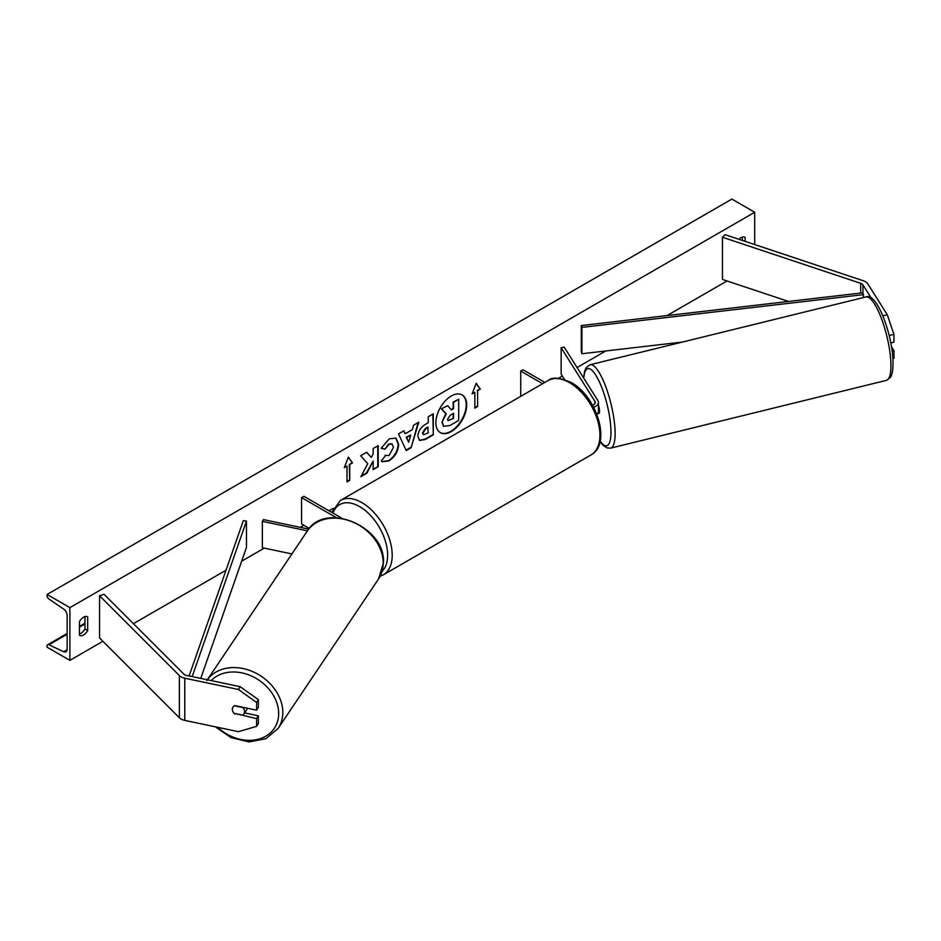 <?xml version="1.0" encoding="UTF-8"?>
<svg xmlns="http://www.w3.org/2000/svg" width="941" height="941" viewBox="0 0 941 941"><rect width="100%" height="100%" fill="white"/><g stroke="black" fill="none" stroke-linecap="round" stroke-linejoin="round"><path stroke-width="1.41" d="M871.237 298.026L862.956 284.888A5.164 2.988 0 0 0 861.756 283.806A5.164 2.988 0 0 0 860.686 283.323L722.453 237.25L722.453 279.43L788.534 301.449M882.823 315.776L887.328 314.823L893.95 334.467L893.95 342.206L890.774 342.877M893.95 334.467L889.151 335.478M887.328 314.823L867.814 283.864A10.327 5.964 0 0 0 865.402 281.688A10.327 5.964 0 0 0 863.262 280.747L725.029 234.662L722.453 237.25M892.891 358.603L893.95 358.38L893.95 350.64L891.48 346.711M892.127 351.028L893.95 350.64M234.756 714.019A6.458 4.952 32.2 0 1 232.333 709.291A6.458 4.952 32.2 0 1 232.933 707.126A6.458 4.952 32.2 0 1 234.756 705.585L256.599 710.173L256.599 702.433L258.363 699.633L240.167 686.683L186.541 675.415A5.164 2.988 180 0 1 184.659 674.721A5.164 2.988 180 0 1 183.836 674.097L104.028 594.289L99.558 595.782L99.558 637.963L179.366 717.771A10.327 5.964 180 0 0 181.001 719.006A10.327 5.964 180 0 0 184.777 720.394L238.402 731.663L256.599 726.346L256.599 718.606L235.074 713.513M258.363 699.633L258.363 707.373L256.599 710.173M256.599 726.346L258.363 723.547L258.363 715.807L244.601 712.913M240.167 686.683L238.402 689.482L184.777 678.214A10.327 5.964 180 0 1 181.001 676.826A10.327 5.964 180 0 1 179.366 675.591L99.558 595.782M258.363 715.807L256.599 718.606M238.402 689.482L256.599 702.433M291.91 553.931L262.339 547.721L262.339 521.361L307.425 530.842M308.719 529.124L263.445 519.608L262.339 521.361M341.948 518.268L303.861 496.283L301.579 497.601L301.579 523.961L309.307 528.419M301.579 497.601L336.419 517.715M593.665 407.265A9.681 5.587 0 0 0 598.441 402.442A9.681 5.587 0 0 0 597.853 400.525L564.177 347.1L561.142 347.747L561.142 374.106L564.553 379.517M596.912 414.416A9.681 5.587 0 0 0 598.441 411.405L598.441 402.442M592.654 405.406A6.458 3.729 0 0 0 595.206 402.442A6.458 3.729 0 0 0 594.818 401.172L561.142 347.747M520.726 396.349L520.726 371.072L523.008 369.754L544.898 382.399M520.726 371.072L542.616 383.716M596.418 414.052L598.841 413.452A6.458 1.647 -103.8 0 0 599.511 410.688A6.458 1.647 -103.8 0 0 598.441 405.124M440.165 432.519A21.772 12.574 120 0 0 450.833 431.319A21.772 12.574 120 0 0 464.995 412.334A21.772 12.574 120 0 0 461.937 394.808M451.28 431.578A21.772 12.574 120 0 0 465.513 412.393A21.772 12.574 120 0 0 462.172 394.938A21.772 12.574 120 0 0 451.28 396.02A21.772 12.574 120 0 0 437.059 415.204A21.772 12.574 120 0 0 440.4 432.66A21.772 12.574 120 0 0 451.28 431.578M69.881 607.639L69.881 660.359L47.05 647.185L47.05 646.079A2.905 1.682 60 0 1 47.65 644.75A2.905 1.682 60 0 1 48.92 644.797L63.612 651.713A5.493 3.164 -120 0 0 65.999 651.807A5.493 3.164 -120 0 0 67.14 649.29L67.14 615.555A5.493 3.164 -120 0 0 63.612 609.05L48.92 599.005A2.905 1.682 60 0 1 47.05 595.571L47.05 594.465L69.881 607.639L754.706 212.266L754.706 244.554M69.881 660.359L102.898 641.303M133.41 623.683L226.016 570.222M241.661 561.189L264.28 548.133M300.273 527.348L303.861 525.278M328.974 510.775L333.267 508.293M558.425 378.306L562.353 376.035M577.056 367.543L605.757 350.969M667.051 315.588L727.04 280.959M385.092 455.35L389.08 455.515L393.444 447.422L392.032 443.94L389.08 444.246L384.963 449.186L381.152 448.257L389.245 438.824L395.949 438.094L398.655 444.352C398.219 451.339 395.008 456.844 389.033 460.878L382.328 461.772L381.281 460.949L385.469 455.644M417.886 436.389L417.886 436.33C418.227 431.107 420.85 427.073 425.732 424.203L428.237 422.756L428.237 416.734L433.295 413.805L433.295 434.895L425.473 439.412L419.557 440.47L417.886 436.389M367.778 463.666L360.862 476.722L366.861 473.252L373.154 461.066L373.154 469.63L378.211 466.701L378.211 445.611L373.154 448.539L373.154 453.985L371.295 457.444L366.708 452.256L360.626 455.762L367.778 463.666M745.119 241.367L745.119 237.308A8.069 4.658 120 0 0 745.049 237.261A8.069 4.658 120 0 0 741.014 237.661A8.069 4.658 120 0 0 738.944 239.308M87.678 616.873L87.678 630.576A8.069 4.658 -60 0 1 79.538 635.363A8.069 4.658 -60 0 1 79.467 635.316L79.467 621.613A8.069 4.658 -60 0 1 83.573 617.225A8.069 4.658 -60 0 1 87.607 616.826A8.069 4.658 -60 0 1 87.678 616.873L87.537 616.778M477.581 390.715L480.322 389.127L476.205 383.281L472.1 393.879L474.84 392.291L474.84 408.112L477.581 406.524L477.581 390.715L477.581 406.524M344.265 467.677L348.37 457.091L352.487 462.937L349.746 464.513L349.746 480.333L347.006 481.91L347.006 466.101L344.265 467.677M405.218 433.766L412.287 429.684L413.581 425.191L418.804 422.18L411.076 447.751L406.23 450.551L398.502 433.895L403.889 430.79L405.218 433.766L403.618 430.943M742.378 240.449L742.378 237.061M84.949 616.626L84.949 629A8.069 4.658 -60 0 1 79.467 633.987M47.05 594.465L731.875 199.08L754.706 212.266M84.949 629L87.678 630.576M441.988 422.356L445.752 413.64L441.388 408.794L447.704 405.665L451.386 409.947L453.609 408.665L453.609 402.254L458.679 399.337L458.679 420.462L450.033 425.461L443.564 426.32L441.988 422.356L446.21 413.899L441.847 409.053M447.704 405.665L441.388 408.794M451.08 409.594L453.15 408.394L453.15 401.995L458.679 399.337M443.646 426.367L442.446 422.627M477.122 406.265L474.84 407.582M472.358 393.197L474.84 392.291M477.122 390.444L480.322 389.127M479.863 388.868L476.111 383.528M348.276 457.338L352.487 462.937M352.028 462.666L349.746 464.513M349.287 464.254L349.746 480.333M347.006 481.38L349.287 480.063M344.535 466.995L347.006 466.101M366.555 452.339L371.295 457.444M373.154 469.1L378.211 466.701M377.753 466.442L377.753 445.881M361.262 475.958L366.402 472.994L373.154 461.066M432.848 414.075L433.295 434.895M432.848 434.636L425.014 439.153L419.333 440.329M428.237 427.332L425.838 428.72L422.944 433.131L423.556 434.73L428.237 432.907L427.779 427.073L425.379 428.461L422.485 432.872L423.344 434.577M395.714 437.965L398.196 444.093C397.761 451.068 394.55 456.585 388.574 460.608L382.105 461.631M391.797 443.823L388.621 443.987L384.963 449.186M384.504 448.928L381.211 448.116M418.157 422.556L411.076 447.751M410.617 447.481L406.03 450.127M410.735 435.095L406.206 437.189L408.688 442.235L410.735 435.095L406.665 437.447L408.688 442.235M447.551 419.251L448.092 420.686L453.609 418.322L453.609 413.252L450.269 415.181L447.551 419.251M447.892 420.521L453.609 418.322M453.15 418.051L453.15 413.511M234.097 713.313L242.754 715.136A6.458 5.105 -146.1 0 0 243.848 714.031L246.718 709.761A6.458 5.105 -146.1 0 0 247.342 708.232M243.848 714.031A6.458 5.105 -146.1 0 0 244.554 711.714A6.458 5.105 -146.1 0 0 242.884 707.561L234.391 705.774M233.05 706.95A6.458 5.105 -146.1 0 0 232.427 709.161M862.956 284.888L862.956 292.792L581.291 325.562L581.291 351.922L581.926 353.745L581.926 327.386L581.291 325.562M682.401 342.065L581.926 353.745M862.956 292.792L863.591 297.532M863.591 294.627L581.926 327.386M189.117 675.956L243.296 520.702L246.46 521.079L246.46 547.427L200.751 678.402M192.187 676.603L246.46 521.079M860.686 283.323L860.686 293.063M184.777 678.214L184.777 720.394M179.366 675.591L179.366 717.771M594.818 401.172L594.818 403.713M591.042 454.915A42.933 24.795 -120 0 0 597.629 420.509A42.933 24.795 -120 0 0 569.576 382.669A42.933 24.795 -120 0 0 548.109 380.54L340.371 500.483A42.933 24.795 60 0 1 361.838 502.6A42.933 24.795 60 0 1 389.892 540.44A42.933 24.795 60 0 1 383.316 574.845L591.042 454.915C611.909 444.081 596.7 396.055 571.187 382.517C559.777 377.494 552.085 376.847 548.109 380.54M382.14 571.293A39.71 22.925 -120 0 0 384.634 538.852A39.71 22.925 -120 0 0 359.556 506.564A39.71 22.925 -120 0 0 333.008 513.104M890.845 361.956A42.933 10.963 -103.8 0 0 881.176 317.858A42.933 10.963 -103.8 0 0 865.92 296.956C876.283 291.663 891.809 332.361 892.974 360.05C893.338 373.506 890.962 376.671 890.221 377.588L886.41 380.352A42.933 10.963 -103.8 0 0 890.845 361.956M865.92 296.956L590.089 364.743A42.933 10.963 76.2 0 1 605.357 385.645A42.933 10.963 76.2 0 1 615.026 429.731A42.933 10.963 76.2 0 1 610.58 448.139L886.41 380.352M600.158 441.211A39.71 10.139 -103.8 0 0 610.885 428.731A39.71 10.139 -103.8 0 0 597.523 378.129A39.71 10.139 -103.8 0 0 583.785 378.211M63.612 651.713L67.117 649.69M48.92 644.797L67.14 634.269M79.467 627.153L84.949 623.989M211.172 680.59A39.71 31.382 33.9 0 1 253.164 676.814A39.71 31.382 33.9 0 1 278.665 714.007A39.71 31.382 33.9 0 1 257.046 739.544A39.71 31.382 33.9 0 1 217.665 727.299M215.301 726.805L231.063 737.638L249.094 741.92L265.903 738.709L278.101 728.463A42.933 33.935 -146.1 0 0 282.806 713.007A42.933 33.935 -146.1 0 0 253.058 671.768A42.933 33.935 -146.1 0 0 207.373 679.79M206.82 680.578L307.213 531.159A42.933 33.935 33.9 0 1 352.899 522.102A42.933 33.935 33.9 0 1 383.199 563.577A42.933 33.935 33.9 0 1 378.494 579.044L278.101 728.463M380.14 576.257L383.316 574.845M331.714 512.363L340.371 500.483M590.089 364.743L586.29 367.496L584.749 370.719L583.549 377.847M600.052 441.635L603.063 445.305L607.051 447.94L610.58 448.139M84.949 623.213L79.467 626.377M67.14 633.493L47.65 644.75M307.213 531.159C325.186 500.683 386.186 526.795 383.399 562.989L378.494 579.044"/></g></svg>
